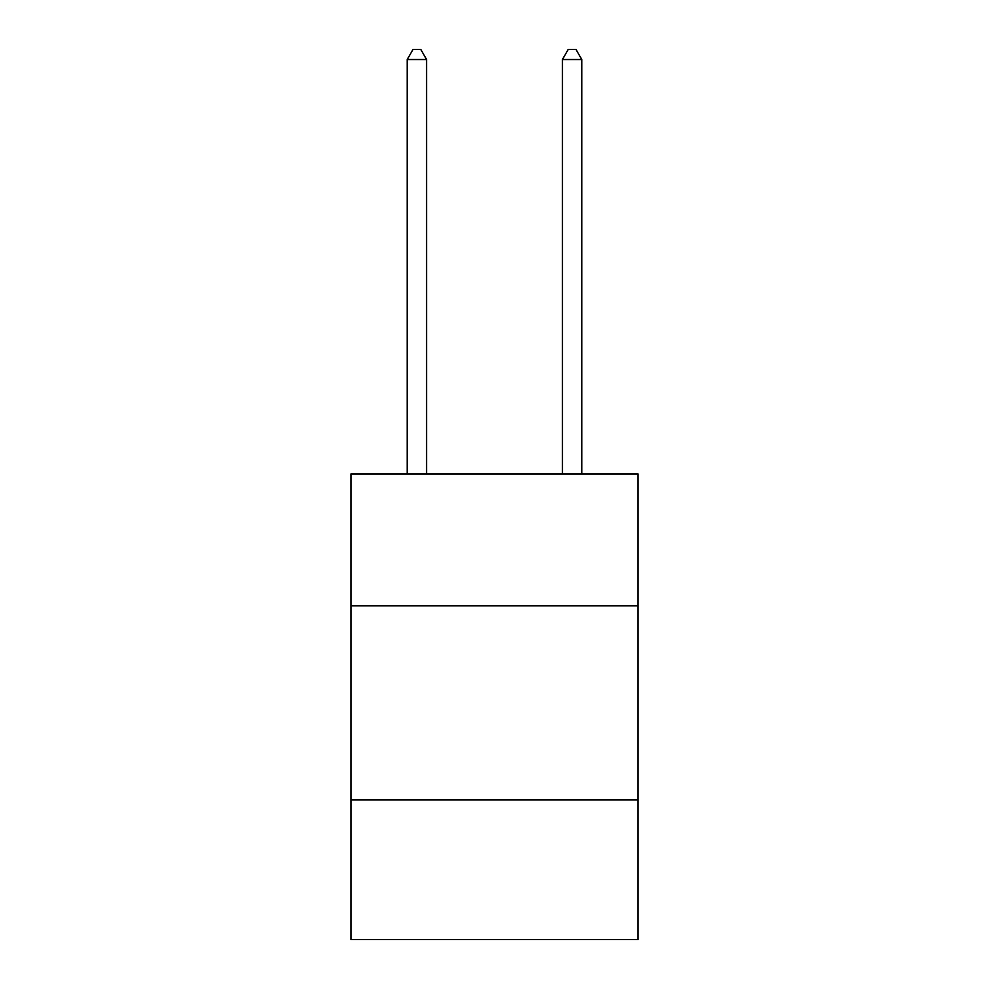 <?xml version="1.0" encoding="UTF-8"?>
<svg xmlns="http://www.w3.org/2000/svg" width="989" height="989" viewBox="0 0 989 989"><rect width="100%" height="100%" fill="white"/><g stroke="black" fill="none" stroke-linecap="round" stroke-linejoin="round"><path stroke-width="1.48" d="M638.066 605.861L638.066 473.941L350.934 473.941L350.934 605.861L638.066 605.861L638.066 939.55L350.934 939.55L350.934 605.861M638.066 799.866L350.934 799.866M426.593 473.941L426.593 59.538L407.196 59.538L407.196 473.941M407.196 59.538L413.019 49.45L420.782 49.45L426.593 59.538M581.804 473.941L581.804 59.538L562.407 59.538L562.407 473.941M562.407 59.538L568.218 49.45L575.981 49.45L581.804 59.538"/></g></svg>
